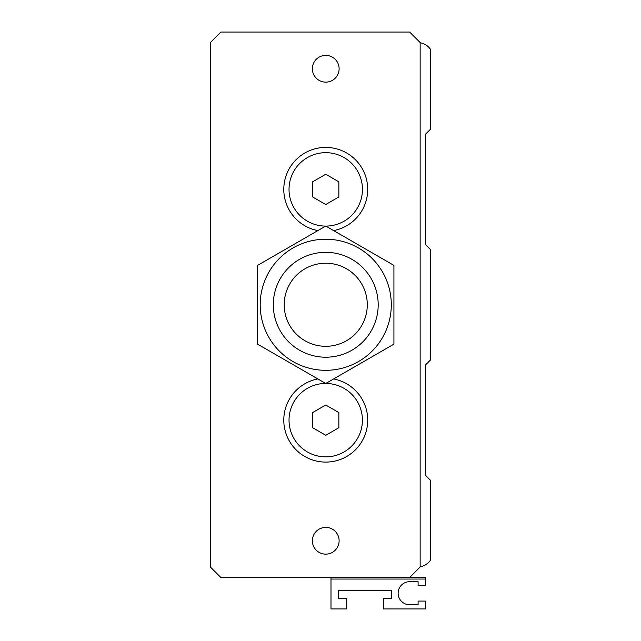 <?xml version="1.0" encoding="UTF-8"?>
<svg xmlns="http://www.w3.org/2000/svg" width="641" height="641" viewBox="0 0 641 641"><rect width="100%" height="100%" fill="white"/><g stroke="black" fill="none" stroke-linecap="round" stroke-linejoin="round"><path stroke-width="0.96" d="M420.143 42.763A15.737 15.737 0 0 1 430.632 49.573L430.632 129.073L425.696 134.009A1.05 1.05 0 0 0 425.392 134.754L425.392 244.021A1.05 1.05 0 0 0 425.696 244.758L430.632 249.702L430.632 359.833L425.696 364.769A1.05 1.05 0 0 0 425.392 365.514L425.392 474.781A1.05 1.05 0 0 0 425.696 475.518L430.632 480.462L430.632 559.954A15.737 15.737 0 0 1 420.143 566.772M333.632 461.352A41.953 41.953 0 0 1 325.748 462.105A41.953 41.953 0 0 0 333.632 461.352A41.953 41.953 0 0 1 284.54 428.036A41.953 41.953 0 0 1 317.856 378.935L257.562 344.129L257.562 265.406L317.856 230.592A41.953 41.953 0 0 1 284.54 181.499A41.953 41.953 0 0 1 367.702 189.383A41.953 41.953 0 0 1 333.632 230.592L393.927 265.406L393.927 344.129L333.632 378.935A41.953 41.953 0 0 1 333.632 461.352M330.988 577.485L330.988 579.055L425.392 579.055L425.392 577.485L220.857 577.485L210.368 566.997L210.368 42.538L220.857 32.05L409.655 32.05L420.143 42.538L420.143 566.997L409.655 577.485M425.392 579.055L425.392 585.353L418.1 585.353L418.1 581.675L409.655 581.675A11.538 11.538 0 0 0 398.117 593.213A11.538 11.538 0 0 0 409.655 604.751L418.1 604.751L418.1 601.082L425.392 601.082L425.392 608.95L383.438 608.95L383.438 598.462L391.563 598.462L391.563 590.593L338.592 590.593L338.592 598.462L346.725 598.462L346.725 608.95L330.988 608.95L330.988 579.055M338.857 196.955L325.748 204.527L312.632 196.955L312.632 181.82L325.748 174.248L338.857 181.82L338.857 196.955M308.321 354.233A52.442 52.442 0 0 0 371.163 278.547A52.442 52.442 0 0 0 280.325 278.547A52.442 52.442 0 0 0 325.748 357.213M325.748 405.008L338.857 412.58L338.857 427.715L325.748 435.287L312.632 427.715L312.632 412.58L325.748 405.008M339.121 68.763A13.373 13.373 0 0 1 325.748 82.136A13.373 13.373 0 0 1 312.367 68.763A13.373 13.373 0 0 1 325.748 55.39A13.373 13.373 0 0 1 339.121 68.763M339.121 540.772A13.373 13.373 0 0 1 325.748 554.144A13.373 13.373 0 0 1 312.367 540.772A13.373 13.373 0 0 1 325.748 527.399A13.373 13.373 0 0 1 339.121 540.772M325.644 226.097A36.713 36.713 0 0 1 289.684 182.485A36.713 36.713 0 0 1 332.647 153.327A36.713 36.713 0 0 1 325.844 226.097M325.844 383.438A36.713 36.713 0 0 1 332.647 456.2A36.713 36.713 0 0 1 289.684 427.05A36.713 36.713 0 0 1 325.644 383.438M325.748 226.041L393.927 265.406L393.927 344.129L325.748 383.494L257.562 344.129L257.562 265.406L325.748 226.041M391.298 304.763A65.558 65.558 0 0 0 292.969 247.995A65.558 65.558 0 0 0 292.969 361.54A65.558 65.558 0 0 0 391.298 304.763M325.748 346.308A41.545 41.545 0 0 0 361.724 283.995A41.545 41.545 0 0 0 289.764 283.995A41.545 41.545 0 0 0 325.748 346.308"/></g></svg>
